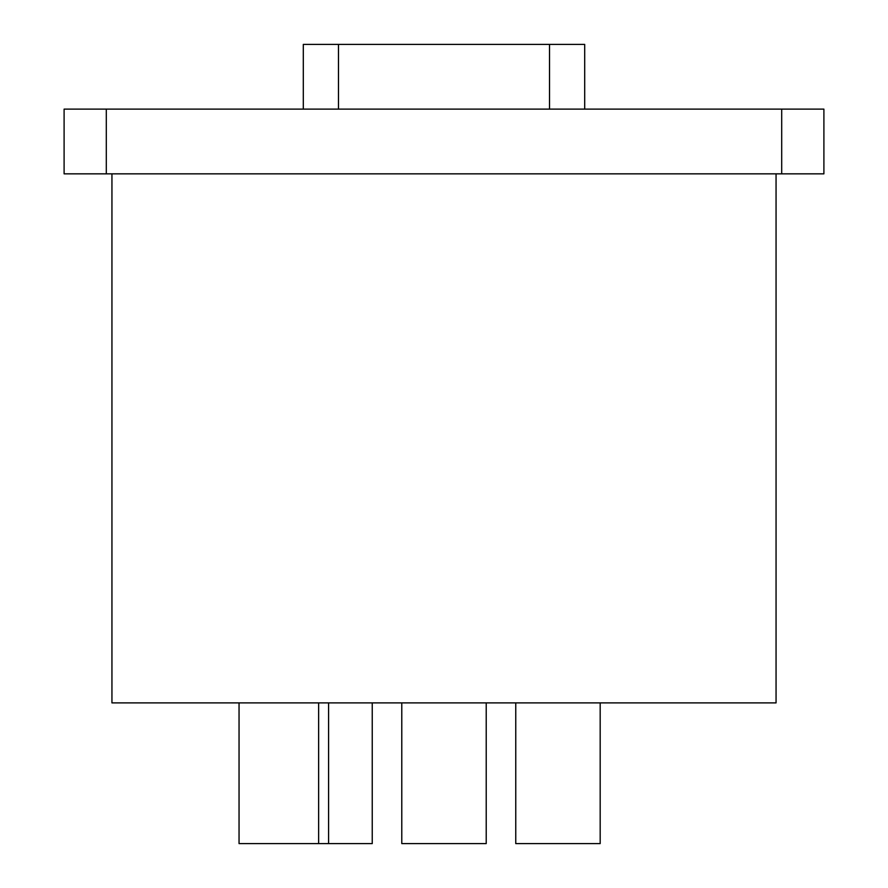 <?xml version="1.0" encoding="UTF-8"?>
<svg xmlns="http://www.w3.org/2000/svg" width="888" height="888" viewBox="0 0 888 888"><rect width="100%" height="100%" fill="white"/><g stroke="black" fill="none" stroke-linecap="round" stroke-linejoin="round"><path stroke-width="1.33" d="M823.898 109.124L64.103 109.124L64.103 173.848L823.898 173.848L823.898 109.124M763.403 109.124L594.549 109.124L763.403 109.124M293.451 109.124L124.598 109.124L293.451 109.124M776.057 173.848L776.057 702.896L111.944 702.896L111.944 173.848M318.637 702.896L318.637 843.6L239.05 843.6L239.05 702.896M328.593 702.896L328.593 843.6L318.637 843.6M372.239 702.896L372.239 843.6L328.593 843.6M600.177 702.896L600.177 843.6L515.762 843.6L515.762 702.896M486.213 702.896L486.213 843.6L401.787 843.6L401.787 702.896M303.296 109.124L303.296 44.4L584.704 44.4L584.704 109.124M106.305 109.124L106.305 173.848M781.695 109.124L781.695 173.848M549.528 44.4L549.528 109.124M338.472 44.4L338.472 109.124"/></g></svg>
